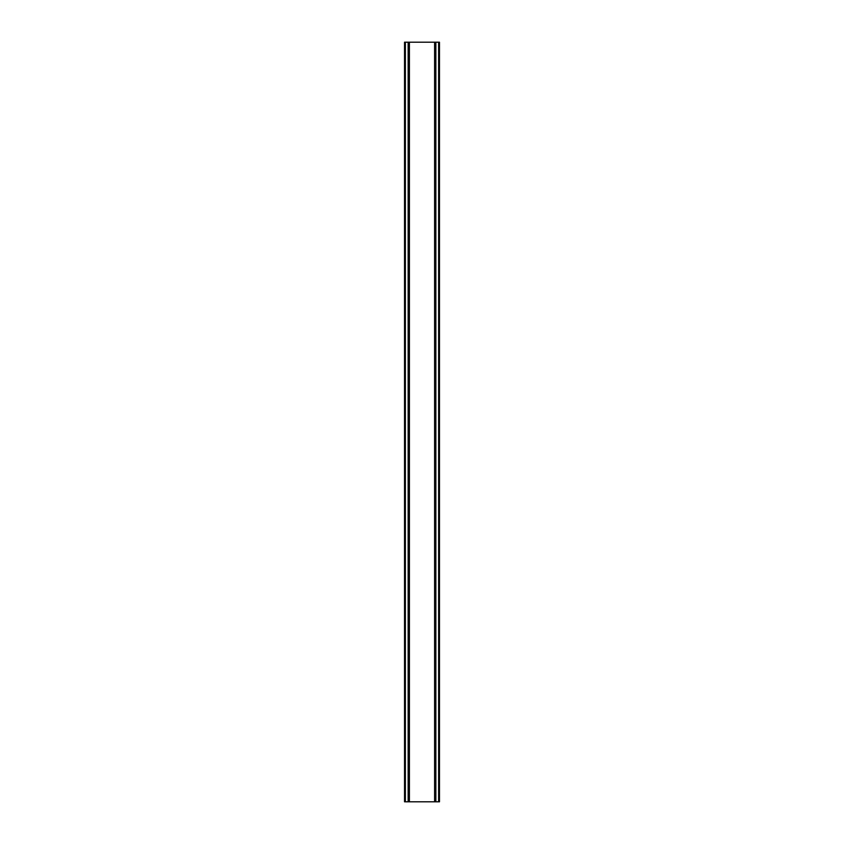 <?xml version="1.0" encoding="UTF-8"?>
<svg xmlns="http://www.w3.org/2000/svg" width="844" height="844" viewBox="0 0 844 844"><rect width="100%" height="100%" fill="white"/><g stroke="black" fill="none" stroke-linecap="round" stroke-linejoin="round"><path stroke-width="1.27" d="M439.249 42.2L404.529 42.2L404.529 801.8L439.471 801.8L439.471 42.2L439.249 801.8M405.004 42.2L405.004 801.8M405.373 42.2L405.373 801.8M408.148 42.2L408.148 801.8M408.253 42.2L408.253 801.8M409.393 42.2L409.393 801.8M434.607 42.2L434.607 801.8M435.747 42.2L435.747 801.8M435.852 42.2L435.852 801.8M438.627 42.2L438.627 801.8M438.996 42.2L438.996 801.8M404.751 42.2L404.751 801.8"/></g></svg>
